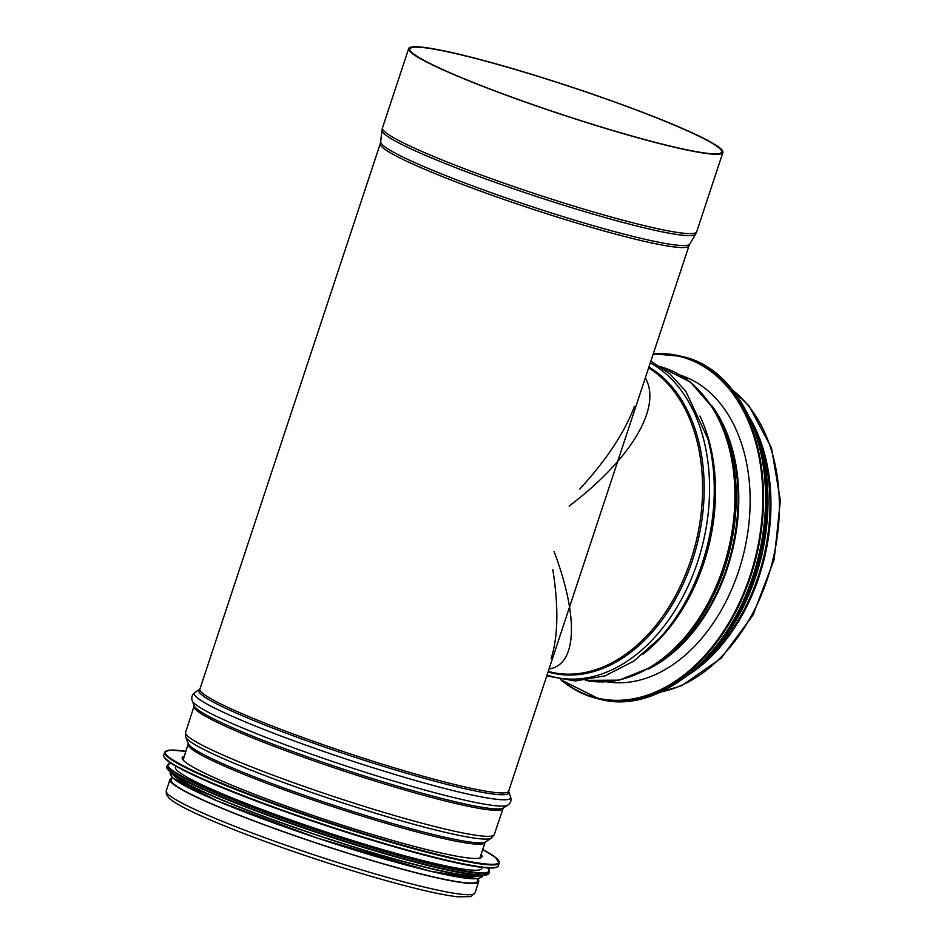 <?xml version="1.0" encoding="UTF-8"?>
<svg xmlns="http://www.w3.org/2000/svg" width="944" height="944" viewBox="0 0 944 944"><rect width="100%" height="100%" fill="white"/><g stroke="black" fill="none" stroke-linecap="round" stroke-linejoin="round"><path stroke-width="1.42" d="M199.904 689.073A162.592 14.349 -161.7 0 0 239.682 712.673A162.592 14.349 -161.7 0 0 407.631 771.791A162.592 14.349 -161.7 0 0 508.639 791.178L689.014 245.77A162.592 14.349 -161.7 0 1 588.006 226.395A162.592 14.349 -161.7 0 1 420.056 167.277A162.592 14.349 -161.7 0 1 380.279 143.665L199.904 689.073L195.007 692.436C192.08 694.56 191.16 697.345 192.246 700.802A166.628 14.703 -161.7 0 0 232.92 723.836A166.628 14.703 -161.7 0 0 399.56 782.8A166.628 14.703 -161.7 0 0 507.801 805.161L503.246 808.005A163.194 14.408 -161.7 0 1 397.247 786.104A163.194 14.408 -161.7 0 1 234.041 728.355A163.194 14.408 -161.7 0 1 194.204 705.793L185.555 732.45L185.732 737.087A161.4 14.243 -161.7 0 0 225.132 759.401A161.4 14.243 -161.7 0 0 386.592 816.548A161.4 14.243 -161.7 0 0 491.399 838.178L485.417 841.942A156.893 13.853 -161.7 0 1 383.535 820.914A156.893 13.853 -161.7 0 1 226.584 765.372A156.893 13.853 -161.7 0 1 188.281 743.671L183.089 759.967M478.042 879.525A162.592 14.349 -161.7 0 1 478.714 881.661A162.592 14.349 -161.7 0 1 377.706 862.285A162.592 14.349 -161.7 0 1 209.757 803.167A162.592 14.349 -161.7 0 1 169.979 779.555A162.592 14.349 -161.7 0 1 171.796 778.245M681.509 128.219A164.162 14.49 -161.7 0 1 721.664 152.067A164.162 14.49 -161.7 0 1 619.677 132.49A164.162 14.49 -161.7 0 1 450.099 72.806A164.162 14.49 -161.7 0 1 409.944 48.97A164.162 14.49 -161.7 0 1 511.931 68.534A164.162 14.49 -161.7 0 1 681.509 128.219M478.337 878.64L477.475 881.248A161.282 14.231 -161.7 0 1 377.27 862.025A161.282 14.231 -161.7 0 1 210.677 803.391A161.282 14.231 -161.7 0 1 171.23 779.968L172.091 777.349M449.179 72.582A165.471 14.608 -161.7 0 1 408.693 48.557A165.471 14.608 -161.7 0 1 570.388 86.647A165.471 14.608 -161.7 0 1 722.903 152.468A165.471 14.608 -161.7 0 1 620.102 132.75A165.471 14.608 -161.7 0 1 449.179 72.582M481.11 854.391A157.872 13.936 -161.7 0 1 481.983 856.751A157.872 13.936 -161.7 0 1 327.721 820.407A157.872 13.936 -161.7 0 1 182.204 757.607A157.872 13.936 -161.7 0 1 184.316 756.238M482.042 867.418L481.7 868.48A161.282 14.231 -161.7 0 1 324.099 831.357A161.282 14.231 -161.7 0 1 175.442 767.201L175.796 766.139M487.753 874.274A169.188 14.939 -161.7 0 1 375.747 851.11L373.269 850.367A161.282 14.231 -161.7 0 1 273.288 817.303L270.857 816.418A169.188 14.939 -161.7 0 1 167.123 768.239M478.148 875.218A161.282 14.231 -161.7 0 1 322.293 836.809A161.282 14.231 -161.7 0 1 174.274 774.717M548.901 668.977C576.914 665.036 579.002 617.577 554.057 551.473M552.818 569.598C558.683 606.898 558.14 636.48 551.178 658.369M569.126 506.09C631.394 458.89 662.145 407.159 645.318 377.895M634.439 406.392C624.763 432.293 606.544 459.846 579.805 489.027M757.761 436.683A161.282 111.132 103.5 0 1 703.787 662.051M749.453 417.366A162.592 112.029 103.5 0 1 687.633 675.503M683.303 376.986A157.872 108.784 103.5 0 1 685.792 377.152M612.668 682.524A157.872 108.784 103.5 0 1 610.367 681.544M680.4 375.181A157.872 108.784 103.5 0 1 743.931 552.511A157.872 108.784 103.5 0 1 606.968 681.828M478.714 881.661L474.985 892.941A162.592 14.349 -161.7 0 1 373.977 873.566A162.592 14.349 -161.7 0 1 206.028 814.448A162.592 14.349 -161.7 0 1 166.25 790.836L169.979 779.555M485.417 841.942L485.039 842.496A156.303 13.794 -161.7 0 1 387.937 823.864A156.303 13.794 -161.7 0 1 226.489 767.035A156.303 13.794 -161.7 0 1 188.245 744.344M503.246 807.993L494.29 834.555A162.592 14.349 -161.7 0 1 393.282 815.179A162.592 14.349 -161.7 0 1 225.333 756.061A162.592 14.349 -161.7 0 1 185.555 732.45M502.904 808.524A162.592 14.349 -161.7 0 1 401.884 789.149A162.592 14.349 -161.7 0 1 233.935 730.031A162.592 14.349 -161.7 0 1 194.169 706.419M508.639 791.178L510.562 796.795A166.628 14.703 -161.7 0 1 412.528 779.661A166.628 14.703 -161.7 0 1 235.009 717.511A166.628 14.703 -161.7 0 1 195.007 692.436M508.604 791.804L508.604 791.804A163.194 14.408 -161.7 0 1 412.587 775.024A163.194 14.408 -161.7 0 1 238.738 714.16A163.194 14.408 -161.7 0 1 199.562 689.592L199.562 689.592M689.014 245.77L689.804 244.024A162.816 14.372 -161.7 0 1 587.392 223.964A162.816 14.372 -161.7 0 1 420.576 165.165A162.816 14.372 -161.7 0 1 380.692 141.789L380.279 143.665M689.804 244.024L695.657 234.053A165.247 14.585 -161.7 0 1 591.711 213.698A165.247 14.585 -161.7 0 1 422.416 154.025A165.247 14.585 -161.7 0 1 381.942 130.296L380.692 141.789M722.903 152.468L696.672 231.799A165.471 14.608 -161.7 0 1 593.87 212.081A165.471 14.608 -161.7 0 1 422.936 151.913A165.471 14.608 -161.7 0 1 382.462 127.888L381.942 130.296M164.622 752.344A176.221 15.552 -161.7 0 0 327.049 822.448A176.221 15.552 -161.7 0 0 499.246 863.005L495.553 857.435L482.714 849.517A175.702 15.505 -161.7 0 1 327.226 821.905A175.702 15.505 -161.7 0 1 185.921 751.377L170.876 750.067L165.117 751.554L163.713 755.094A176.221 15.552 -161.7 0 0 326.14 825.198A176.221 15.552 -161.7 0 0 498.326 865.766C499.388 866.38 497.335 867.135 492.166 868.032C477.876 868.15 448.022 861.872 402.569 849.187C372.443 840.679 340.89 830.814 307.909 819.569C258.691 802.683 219.94 787.591 191.667 774.304C179.938 768.723 171.855 764.18 167.383 760.652C163.69 756.781 162.474 754.929 163.713 755.094M496.992 866.97A175.726 15.505 -161.7 0 1 325.987 825.646A175.726 15.505 -161.7 0 1 164.067 756.864M487.8 867.949A169.141 14.927 -161.7 0 1 323.886 832.018A169.141 14.927 -161.7 0 1 170.864 763.13M487.883 867.961L489.499 871.607A169.672 14.974 -161.7 0 1 323.709 832.561A169.672 14.974 -161.7 0 1 167.324 765.065L170.781 763.082M488.992 873.141A169.672 14.974 -161.7 0 1 323.202 834.083A169.672 14.974 -161.7 0 1 166.817 766.599C164.173 773.372 207.833 793.255 270.857 816.418A169.188 14.939 -161.7 0 0 375.747 851.11L375.747 851.11C440.152 870.085 487.057 880.162 488.992 873.141L489.499 871.607M480.921 875.348A163.111 14.396 -161.7 0 1 322.246 836.962A163.111 14.396 -161.7 0 1 171.973 773.171M480.59 875.536A163.111 14.396 -161.7 0 1 321.42 839.44A163.111 14.396 -161.7 0 1 172.127 773.525M648.622 367.924A161.282 111.132 103.5 0 1 691.409 558.317A161.282 111.132 103.5 0 1 550.612 672.057L548.193 671.479M648.929 366.992A161.884 111.545 103.5 0 1 692.412 560.465A161.884 111.545 103.5 0 1 548.039 671.975M650.274 362.921A165.318 113.917 103.5 0 1 697.545 562.105A165.318 113.917 103.5 0 1 547.048 675.043M660.151 637.684L661.779 635.89A161.884 111.545 103.5 0 0 708.448 440.966L707.823 438.63A165.318 113.917 103.5 0 1 660.151 637.684L633.837 661.107L605.01 675.869L575.344 680.966L546.741 675.951M699.941 416.056A161.282 111.132 103.5 0 1 642.899 654.251M660.552 366.744A161.282 111.132 103.5 0 1 728.567 548.83A161.282 111.132 103.5 0 1 585.445 680.353L619.288 680.152L652.977 666.381A160.539 110.613 103.5 0 0 714.419 409.802L690.63 382.261L660.54 366.744M714.419 409.802L716.756 413.625A156.669 107.946 103.5 0 1 656.788 664.021L652.977 666.381M711.599 405.389A156.303 107.699 103.5 0 1 732.627 549.809A156.303 107.699 103.5 0 1 648.469 669.036M732.839 390.379A162.592 112.029 103.5 0 1 772.959 559.462A162.592 112.029 103.5 0 1 660.599 692.035M653.154 354.224A175.702 121.056 103.5 0 1 753.347 565.09A175.702 121.056 103.5 0 1 561.468 679.845M681.603 356.384A176.221 121.422 103.5 0 1 758.646 556.04A176.221 121.422 103.5 0 1 599.523 699.138C662.7 716.791 739.494 646.97 759.236 554.27C781.915 463.598 744.981 369.151 681.603 356.384L653.283 353.799A176.221 121.422 103.5 0 1 679.55 355.888A176.221 121.422 103.5 0 1 756.592 555.544A176.221 121.422 103.5 0 1 597.469 698.643A176.221 121.422 103.5 0 1 560.83 679.739M764.805 479.399A175.726 121.08 103.5 0 1 729.417 627.158M764.392 473.711A169.141 116.549 103.5 0 1 726.479 632.043M757.973 440.777A169.672 116.903 103.5 0 1 705.829 658.487M748.793 416.292A169.672 116.903 103.5 0 1 686.559 676.164M765.82 470.572A169.188 116.584 103.5 0 1 726.325 635.489M474.985 892.941L470.855 896.623L457.604 896.8C441.249 894.853 415.867 889.024 381.459 879.289C323.462 862.922 249.499 837.163 207.184 818.566C187.431 809.999 174.758 803.214 169.153 798.223L166.368 794.435L166.25 790.836M485.039 842.496L479.871 858.12M188.281 743.671L185.732 737.087M494.29 834.555L491.399 838.178M194.204 705.793L192.246 700.802M510.562 796.795C511.648 800.252 510.728 803.037 507.801 805.161M696.672 231.799L695.657 234.053M408.693 48.557L382.462 127.888M499.246 863.005L498.326 865.766M167.324 765.065L166.817 766.599M482.596 875.359L482.054 876.941L477.77 878.711L430.216 871.182L317.243 838.06L217.144 800.901L172.504 777.75L170.109 773.761L170.628 772.18M707.823 438.63L685.828 391.312L669.721 373.73L650.864 361.139M611.216 681.45L616.633 682.748M684.022 377.447L689.439 378.745M732.391 389.825L749.088 406.003L771.484 447.94L780.369 500.462L774.163 559.509L753.052 615.028L721.157 658.204L681.887 685.592L659.95 692.33M560.771 679.727L599.523 699.138M748.026 414.699L760.569 445.45L767.165 480.626L767.46 518.374L761.454 556.712L749.442 593.611L732.084 627.123L710.266 655.502L685.155 677.237M768.097 503.636L761.643 556.795L743.306 607.098"/></g></svg>
